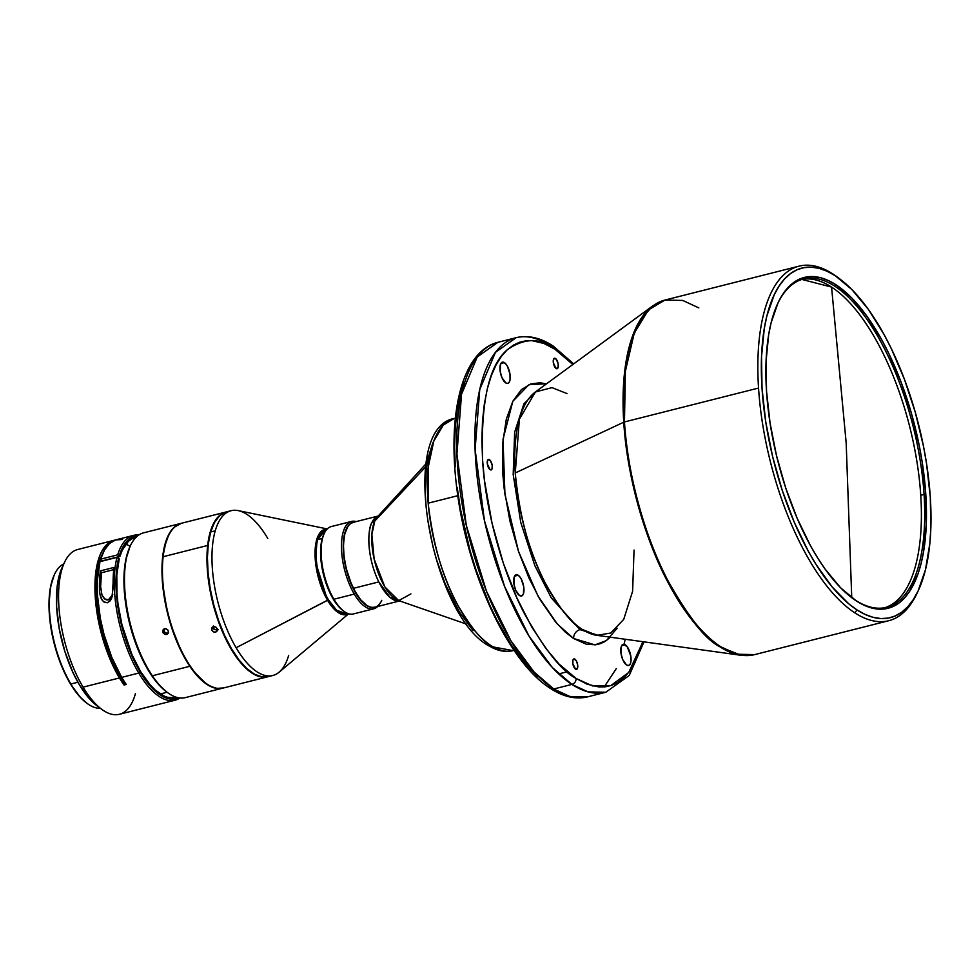 <?xml version="1.0" encoding="UTF-8"?>
<svg xmlns="http://www.w3.org/2000/svg" width="980" height="980" viewBox="0 0 980 980"><rect width="100%" height="100%" fill="white"/><g stroke="black" fill="none" stroke-linecap="round" stroke-linejoin="round"><path stroke-width="1.47" d="M920.747 495.268A169.344 70.156 75.8 0 0 831.567 287.079L846.169 442.862L851.742 597.678L846.169 442.862L831.567 287.079A169.344 70.156 75.8 0 0 801.873 279.435L831.567 287.079A169.344 70.156 75.8 0 1 920.747 495.268L924.067 494.435L920.747 495.268A169.344 70.156 75.8 0 1 884.867 607.698A169.344 70.156 75.8 0 0 920.747 495.268M834.887 286.246A169.344 70.156 -104.2 0 1 924.067 494.435A169.344 70.156 75.8 0 0 834.887 286.246A169.344 70.156 75.8 0 0 777.422 304.131A169.344 70.156 -104.2 0 1 803.514 278.969A169.344 70.156 -104.2 0 1 834.887 286.246L835.94 284.764L834.887 286.246M851.62 597.592A169.344 70.156 75.8 0 0 855.173 600.054L856.385 600.961A170.63 70.695 -104.2 0 1 852.22 598.045A170.63 70.695 -104.2 0 1 777.63 460.184A170.63 70.695 -104.2 0 1 777.728 303.457A170.63 70.695 -104.2 0 1 835.94 284.764L828.186 280.464L820.603 277.72L813.265 276.568L806.246 277.022L799.607 279.067L793.42 282.693L787.749 287.863L782.628 294.527L778.12 302.612L771.113 322.763L768.675 334.621L766.066 361.338L766.532 391.179L770.06 423.017L776.503 455.614L785.629 487.721L797.083 518.114L810.423 545.603L817.639 557.926L825.136 569.147L840.656 587.841L856.385 600.961L864.152 605.26L871.735 608.004L879.072 609.144L886.092 608.702L892.719 606.645L898.905 603.019L904.589 597.849L909.71 591.197L918.064 573.655L921.212 562.961L923.65 551.103L926.272 524.386L925.806 494.533L922.278 462.695L919.399 446.415L911.584 413.903L901.245 382.506L888.787 353.437L881.914 340.121L867.202 316.577L851.681 297.883L835.94 284.764A170.63 70.695 -104.2 0 1 925.806 494.533A170.63 70.695 -104.2 0 1 856.385 600.961L855.173 600.054A169.344 70.156 75.8 0 0 924.067 494.435A169.344 70.156 -104.2 0 1 886.545 607.318A169.344 70.156 -104.2 0 1 855.173 600.054A169.344 70.156 -104.2 0 1 851.62 597.592M917.856 591.479A182.868 75.754 -104.2 0 1 888.725 620.72A182.868 75.754 -104.2 0 1 854.854 612.868A182.868 75.754 -104.2 0 1 758.545 388.055A182.868 75.754 -104.2 0 1 799.067 266.156A182.868 75.754 -104.2 0 1 832.939 274.008A182.868 75.754 -104.2 0 1 838.598 278.026A182.868 75.754 75.8 0 0 837.41 277.132A182.868 75.754 75.8 0 0 832.939 274.008L835.364 275.809A180.283 74.688 -104.2 0 1 839.774 278.896A180.283 74.688 -104.2 0 1 918.579 424.548A180.283 74.688 -104.2 0 1 918.481 590.156A180.283 74.688 -104.2 0 1 856.973 609.903L854.854 612.868A182.868 75.754 75.8 0 0 917.243 592.839L918.481 590.156M799.067 266.156L664.979 300.052A182.868 75.754 75.8 0 0 624.468 421.951L758.545 388.055L624.468 421.951A182.868 75.754 75.8 0 0 720.766 646.763A182.868 75.754 75.8 0 0 754.637 654.615L736.862 654.223L720.766 646.763C706.078 639.401 688.279 617.033 667.368 579.658C647.364 541.756 627.849 479.257 624.468 421.951L625.375 371.273L634.268 333.077L648.49 309.864L664.979 300.052L682.754 300.444L698.85 307.904M567.028 393.58L551.961 387.627L535.411 391.963L519.4 419.158L515.247 472.96L623.758 422.196C627.139 479.453 646.641 541.903 666.633 579.768C687.519 617.106 705.306 639.462 719.982 646.825L741.052 655.289A182.709 75.693 -104.2 0 1 719.982 646.825A182.709 75.693 -104.2 0 1 623.758 422.196L515.247 472.96A127.278 52.724 75.8 0 0 582.279 629.442A127.278 52.724 75.8 0 0 596.955 635.346L610.748 633.019L623.721 619.385L632.615 591.259L634.048 550.062M556.101 368.492A5.415 2.242 -104.2 0 1 553.382 362.931A5.415 2.242 -104.2 0 1 554.46 358.239A5.415 2.242 -104.2 0 1 555.452 358.472L553.688 358.925L555.452 358.472A5.415 2.242 -104.2 0 1 558.184 364.046A5.415 2.242 -104.2 0 1 557.106 368.725A5.415 2.242 -104.2 0 1 556.101 368.492L558.061 367.635L558.196 364.119L556.444 359.476L554.509 358.227L553.32 360.052L553.369 362.857L556.101 368.492M490.098 469.69A5.415 2.242 -104.2 0 1 487.366 464.128A5.415 2.242 -104.2 0 1 488.444 459.436A5.415 2.242 -104.2 0 1 489.449 459.669L487.673 460.122L489.449 459.669A5.415 2.242 -104.2 0 1 492.18 465.243A5.415 2.242 -104.2 0 1 491.103 469.922A5.415 2.242 -104.2 0 1 490.098 469.69L491.041 469.947L492.058 468.832L492.18 465.316L490.441 460.686L488.505 459.424L487.489 460.539L487.366 464.055L490.098 469.69M575.554 669.181A5.415 2.242 -104.2 0 1 572.822 663.607A5.415 2.242 -104.2 0 1 573.9 658.928A5.415 2.242 -104.2 0 1 574.905 659.16L573.129 659.601L574.905 659.16A5.415 2.242 -104.2 0 1 577.624 664.722A5.415 2.242 -104.2 0 1 576.546 669.414A5.415 2.242 -104.2 0 1 575.554 669.181L577.502 668.311L577.637 664.795L576.363 660.912L573.962 658.915L572.945 660.018L572.81 663.534L575.554 669.181M505.729 382.911A10.951 4.533 -104.2 0 1 500.216 371.641A10.951 4.533 -104.2 0 1 502.397 362.159A10.951 4.533 -104.2 0 1 504.418 362.625L500.841 363.531L504.418 362.625A10.951 4.533 -104.2 0 1 509.943 373.895A10.951 4.533 -104.2 0 1 507.763 383.388A10.951 4.533 -104.2 0 1 505.729 382.911L507.64 383.413L509.159 382.286L510.053 379.713L509.968 374.041L507.371 366.177L505.435 363.47L502.52 362.135L500.462 364.376L500.192 371.494L501.932 377.594L505.729 382.911M519.486 595.522A10.951 4.533 -104.2 0 1 513.973 584.264A10.951 4.533 -104.2 0 1 516.141 574.77A10.951 4.533 -104.2 0 1 518.175 575.248L514.586 576.154L518.175 575.248A10.951 4.533 -104.2 0 1 523.688 586.505A10.951 4.533 -104.2 0 1 521.507 595.999A10.951 4.533 -104.2 0 1 519.486 595.522L522.218 595.656L523.442 593.77L523.712 586.653L521.127 578.788L519.18 576.081L516.264 574.746L514.218 576.987L513.949 584.117L515.676 590.217L519.486 595.522M626.575 665.028A10.951 4.533 -104.2 0 1 621.063 653.758A10.951 4.533 -104.2 0 1 623.243 644.264A10.951 4.533 -104.2 0 1 625.265 644.742L621.675 645.649L625.265 644.742A10.951 4.533 -104.2 0 1 630.789 656.012A10.951 4.533 -104.2 0 1 628.609 665.494A10.951 4.533 -104.2 0 1 626.575 665.028L628.486 665.518L630.005 664.403L630.899 661.831L630.802 656.159L627.274 646.776L623.366 644.24L621.308 646.494L621.038 653.611L622.778 659.712L626.575 665.028M378.697 515.897L353.4 522.291A43.782 18.142 75.8 0 0 346.479 529.163A43.782 18.142 -104.2 0 1 346.565 528.967L346.442 529.237A43.524 18.032 75.8 0 0 346.357 529.421L346.479 529.163A43.782 18.142 75.8 0 0 353.498 588.306A43.782 18.142 75.8 0 0 374.862 607.196L400.171 600.789M346.504 529.102A43.524 18.032 75.8 0 0 346.442 529.237L346.357 529.421A43.524 18.032 75.8 0 0 346.467 569.392A43.524 18.032 75.8 0 0 365.442 604.391A43.524 18.032 75.8 0 0 365.565 604.476M426.141 463.663L377.508 516.754A44.823 18.571 75.8 0 0 374.776 521.054L371.788 522.757A43.782 18.142 -104.2 0 0 378.807 581.912L389.991 597.371L399.607 600.912A43.782 18.142 -104.2 0 1 378.807 581.912L353.498 588.306L378.807 581.912C365.883 555.256 367.966 528.22 371.788 522.757L374.776 521.054L425.737 466.762L374.776 521.054A44.823 18.571 75.8 0 0 376.124 566.661A44.823 18.571 75.8 0 0 398.713 600.605L410.902 593.904M428.162 503.181A119.768 49.613 75.8 0 0 493.332 646.971A119.768 49.613 75.8 0 0 513.042 650.622L493.332 646.971C483.814 643.027 472.066 629.27 458.089 605.689C442.935 578.555 432.964 544.39 428.162 503.181L457.819 495.684L428.162 503.181L428.101 467.766L433.797 441.11L443.291 425.075L454.328 418.399A119.768 49.613 75.8 0 0 428.162 503.181M571.916 684.408L553.737 689.001A182.868 75.754 75.8 0 0 587.608 696.854L569.833 696.462L553.737 689.001L534.1 672.035L510.85 640.687L486.46 591.21L466.284 525.292L456.925 454.046L461.555 394.205L477.26 356.953L497.95 342.29A182.868 75.754 75.8 0 0 461.592 500.755A182.868 75.754 75.8 0 0 553.737 689.001L550.625 688.548L553.737 689.001L571.916 684.408A182.868 75.754 -104.2 0 1 479.771 496.162A182.868 75.754 -104.2 0 1 516.129 337.696A182.868 75.754 -104.2 0 1 550.001 345.548L553.112 346.001L554.851 349.162L553.112 346.001C540.421 337.684 528.098 334.915 516.129 337.696L495.439 352.359L479.735 389.611L475.104 449.452L484.463 520.699L504.639 586.616L529.029 636.094L552.279 667.441L571.916 684.408C574.635 683.415 576.044 681.431 576.154 678.491C561.871 671.325 544.574 649.581 524.251 613.26C504.81 576.436 485.847 515.688 482.564 460C480.715 402.07 488.934 365.332 507.224 349.811C524.423 337.83 540.298 337.61 554.851 349.162L572.847 364.499L565.962 357.774L554.851 349.162L543.937 343.478L532.054 340.685L525.856 340.807L519.584 342.228L513.336 345.156L507.224 349.811L501.393 356.365L496.015 365.001L491.262 375.83L487.305 388.852L484.341 404.005L482.491 421.13L481.878 439.922L482.564 460L484.537 480.923L492.058 523.308L503.377 563.341L517.036 598.229L531.528 626.6L545.738 648.295L558.943 663.975L576.154 678.491C576.044 681.431 574.635 683.415 571.916 684.408L588.012 691.868L605.787 692.26A182.868 75.754 -104.2 0 1 571.916 684.408M624.15 644.252L625.167 639.254M351.599 521.421L331.265 526.566A45.068 18.669 75.8 0 0 321.158 554.239A45.068 18.669 75.8 0 0 333.911 599.233L354.258 594.088A45.068 18.669 -104.2 0 1 341.493 549.094A45.068 18.669 -104.2 0 1 351.599 521.421A45.068 18.669 -104.2 0 1 356.218 521.581A45.068 18.669 75.8 0 0 341.469 544.329A45.068 18.669 75.8 0 0 354.258 594.088L355.63 592.974A43.782 18.142 -104.2 0 1 343.233 549.082A43.782 18.142 -104.2 0 1 353.229 522.34M323.608 534.774A43.782 18.142 75.8 0 0 322.261 538.461A43.782 18.142 75.8 0 0 333.016 598.694L333.911 599.233A45.068 18.669 -104.2 0 1 324.233 533.438L323.608 534.774M342.731 610.369L343.907 611.251A45.068 18.669 -104.2 0 1 333.911 599.233L333.016 598.694A43.782 18.142 75.8 0 0 342.731 610.369A43.782 18.142 75.8 0 0 343.319 610.785A43.782 18.142 -104.2 0 1 333.016 598.694A43.782 18.142 -104.2 0 1 322.261 538.461L317.716 539.613A43.782 18.142 75.8 0 0 328.471 599.846A43.782 18.142 75.8 0 0 347.361 614.142L336.593 610.221L328.471 599.846L327.528 600.201A43.99 18.228 -104.2 0 1 315.033 554.349A43.99 18.228 -104.2 0 1 326.72 529.041L317.238 538.069L315.438 561.614L327.528 600.201L236.119 647.743L328.471 599.846C322.616 591.589 311.934 560.879 317.716 539.613L322.261 538.461A43.782 18.142 -104.2 0 1 323.927 534.125M327.173 528.931L238.238 510.617A84.99 35.206 75.8 0 0 215.232 530.829A84.99 35.206 75.8 0 0 236.119 647.743A84.99 35.206 -104.2 0 1 215.232 530.829L210.688 531.981A84.99 35.206 75.8 0 0 221.186 627.457A84.99 35.206 75.8 0 0 268.238 676.653L272.783 675.502A84.99 35.206 -104.2 0 1 236.119 647.743A84.99 35.206 75.8 0 0 279.092 672.207L348.635 613.823M288.671 655.387A84.99 35.206 -104.2 0 1 272.783 675.502M239.488 661.243L239.488 661.243A84.99 35.206 -104.2 0 1 207.662 545.456A84.99 35.206 75.8 0 0 239.488 661.243A84.99 35.206 75.8 0 0 268.018 676.715A84.99 35.206 -104.2 0 1 267.785 676.776A84.99 35.206 -104.2 0 1 239.488 661.243M226.343 511.915A84.99 35.206 75.8 0 0 207.662 545.456A84.99 35.206 -104.2 0 1 226.123 511.977A84.99 35.206 -104.2 0 1 226.343 511.915M226.123 511.977L181.582 523.234A84.99 35.206 75.8 0 0 163.121 556.726L207.662 545.456L163.121 556.726A84.99 35.206 -104.2 0 1 168.315 536.195L168.07 536.734A84.476 34.998 75.8 0 0 162.9 557.13L162.202 571.034L163.035 586.273L167.053 610.332L171.439 626.293L180.149 648.552L187.058 661.451L194.53 672.219L204.992 682.607M223.722 687.874L216.764 688.426L209.23 685.804L201.415 680.096L189.838 666.29A84.99 35.206 -104.2 0 1 162.251 579.401A84.99 35.206 -104.2 0 1 181.116 523.345A84.99 35.206 -104.2 0 1 181.349 523.296L174.06 527.326L171.378 530.327L166.943 538.461L162.839 555.391L162.104 576.657L164.811 600.422L170.704 624.652L179.291 647.253L189.838 666.29L152.341 675.771L189.838 666.29A84.99 35.206 -104.2 0 0 222.791 688.144L185.293 697.625A84.99 35.206 75.8 0 1 152.341 675.771A84.99 35.206 -104.2 0 1 130.365 545.787L129.752 547.134A83.704 34.68 75.8 0 0 151.386 675.134L158.932 684.861L166.661 691.917M181.116 523.345L143.619 532.826A84.99 35.206 75.8 0 0 124.754 588.882A84.99 35.206 75.8 0 0 152.341 675.771A84.99 35.206 -104.2 0 0 167.47 692.529L166.294 691.647A83.704 34.68 75.8 0 1 151.386 675.134L140.998 656.392L135.105 641.839L130.279 626.257L126.739 610.271L124.595 594.493L124.178 572.516L125.783 559.813L130.058 546.473M164.113 628.903L166.306 628.829L168.07 630.373L168.401 632.639L167.102 634.293L164.897 634.379L163.096 632.847L162.778 630.581L164.113 628.903M213.334 625.975L213.934 629.148L217.18 630.152L215.6 632.173L213.334 631.867L211.533 629.013L213.395 626.661L215.637 626.992L217.205 628.756L217.193 630.887L215.6 632.173L218.148 629.662M217.193 630.887L215.6 632.173L213.334 631.867L211.754 630.128L211.778 627.972L213.946 626.575L216.139 627.323L217.425 629.858L216.556 631.708M163.954 629.577L164.603 632.431L167.764 633.521L165.461 634.526L163.44 633.35L162.974 630.054L165.743 628.67L167.739 629.87L168.487 632.076L166.588 634.477L168.07 633.411M168.217 633.154L167.556 633.999M70.866 684.003A74.688 30.944 -104.2 0 1 54.5 574.439A74.688 30.944 -104.2 0 1 63.835 563.868A74.688 30.944 75.8 0 0 49.551 611.961A74.688 30.944 75.8 0 0 70.866 684.003L77.898 682.227L70.866 684.003A74.688 30.944 75.8 0 0 100.303 708.246A74.688 30.944 -104.2 0 1 87.11 703.383A74.688 30.944 -104.2 0 1 70.866 684.003L70.327 683.685L70.866 684.003M54.317 574.844A73.917 30.625 75.8 0 0 54.133 575.236A73.917 30.625 75.8 0 0 70.327 683.685A73.917 30.625 75.8 0 0 86.399 702.856A73.917 30.625 75.8 0 0 86.754 703.113M114.084 540.298L77.714 549.498A84.99 35.206 75.8 0 0 61.679 570.152A84.99 35.206 75.8 0 0 83.079 687.139L119.438 677.952A84.99 35.206 -104.2 0 1 95.035 592.876A84.99 35.206 -104.2 0 1 114.084 540.298A84.99 35.206 -104.2 0 1 115.224 540.066M116.228 539.931L112.847 540.666L106.759 544.513L101.761 551.373L99.727 555.844L95.722 572.92L95.097 594.297L97.902 618.111L103.88 642.317L112.541 664.844L119.438 677.952A84.99 35.206 -104.2 0 0 124.031 685.02L124.485 683.379L115.322 667.98L107.445 649.593L103.169 636.277L98.539 615.685L96.285 595.546L96.579 577.208L99.397 561.846L102.765 553.418A82.492 34.178 75.8 0 0 124.485 683.379L124.031 685.02L126.297 684.444A84.99 35.206 75.8 0 1 121.716 677.376L111.806 657.396L104.027 634.464L100.34 618.478L97.437 594.934L97.338 580.393L99.972 561.663L117.012 557.351L119.229 558.882L118.703 558L116.62 569.833L115.983 583.455L116.816 598.339L119.082 613.946L124.987 637.429L133.427 659.234L140.128 671.937L138.756 673.064L140.128 671.937L151.324 687.25L159.054 694.183L166.625 698.164L170.275 698.997L178.446 697.772A83.704 34.68 -104.2 0 1 140.128 671.937A83.704 34.68 -104.2 0 1 118.703 558L117.012 557.351L99.972 561.663A84.99 35.206 75.8 0 0 121.716 677.376L138.756 673.064A84.99 35.206 -104.2 0 1 117.012 557.351A84.99 35.206 75.8 0 0 138.756 673.064L121.716 677.376A84.99 35.206 75.8 0 0 126.297 684.444L124.031 685.02A84.99 35.206 -104.2 0 1 119.438 677.952L83.079 687.139A84.99 35.206 75.8 0 0 119.389 714.298L175.065 700.21A84.99 35.206 -104.2 0 1 138.756 673.064A84.99 35.206 75.8 0 0 179.94 697.993A84.99 35.206 -104.2 0 1 175.065 700.21M112.443 595.767L110.752 599.993L107.396 602.761L103.635 601.806L101.234 598.596L99.997 594.701L99.544 590.597L100.646 586.653A82.492 34.178 75.8 0 1 101.491 572.737L113.754 569.637L101.491 572.737L100.377 570.887L99.544 590.597L100.646 586.653L101.491 572.737L100.377 570.887L114.023 567.432A84.99 35.206 75.8 0 0 113.178 587.155L111.769 597.935L110.091 600.924L107.396 602.761L104.456 602.357L102.263 600.348L99.997 594.701L99.544 590.597A84.99 35.206 -104.2 0 1 100.377 570.887L114.023 567.432L112.271 596.404M117.71 554.839L119.413 555.489A83.704 34.68 -104.2 0 1 137.531 535.962L131.001 537.959L125.514 542.92L121.128 550.662L119.413 555.489L119.94 556.37L101.761 560.964L100.671 559.151L117.71 554.839A84.99 35.206 -104.2 0 1 133.403 535.423A84.99 35.206 -104.2 0 1 138.744 535.056A84.99 35.206 75.8 0 0 117.71 554.839L119.94 556.37L101.761 560.964L100.671 559.151L117.71 554.839M135.436 693.632A84.99 35.206 -104.2 0 1 101.565 709.189A84.99 35.206 -104.2 0 1 83.079 687.139A84.99 35.206 -104.2 0 1 61.679 570.152A84.99 35.206 -104.2 0 1 64.46 562.459L61.985 567.812A79.846 33.075 75.8 0 0 59.364 575.052L61.679 570.152L59.364 575.052L57.195 586.285L56.607 606.363L59.229 628.731L64.864 651.48L72.998 672.635L79.478 684.947L90.16 699.548L99.164 707.254A79.846 33.075 75.8 0 1 96.836 705.661A79.846 33.075 75.8 0 1 59.364 575.052L62.01 567.763M174.673 697.699L167.727 697.368L164.064 696.045L155.293 690.092L150.283 685.008L140.593 671.557L131.896 654.505L121.937 624.689L118.004 603.937L116.951 593.819L116.804 574.929L119.229 558.882A82.492 34.178 75.8 0 0 160.316 693.963L167.09 692.248L160.316 693.963A82.492 34.178 75.8 0 0 175.592 697.503L176.449 697.282M136.012 537.334L135.142 537.555A82.492 34.178 75.8 0 0 119.94 556.37L122.243 550.209L128.441 541.279L132.227 538.645L136.379 537.297M124.485 683.379L125.403 683.158L124.485 683.379M112.749 594.554L109.282 599.466L107.114 600.029L105.117 599.368L102.006 595.142L100.646 586.653L102.006 595.142L104.284 598.719L108.217 599.919L112.651 594.811M133.403 535.423L116.351 539.723A84.99 35.206 75.8 0 0 100.671 559.151L104.493 549.976L109.527 543.484L115.591 539.943L122.476 539.466M129.972 546.277L126.69 544.415M54.157 575.199L50.544 586.898L49 604.415L50.458 624.603L54.77 645.747L61.593 666.02L70.327 683.685L80.213 697.197L87.036 703.322M162.974 630.054L163.648 629.209M164.432 628.645L164.248 631.916L167.311 633.595M168.095 536.685L165.106 545.101L162.9 557.13A84.476 34.998 75.8 0 0 204.955 682.582A84.476 34.998 75.8 0 0 205.188 682.754M204.955 682.582L205.42 682.938A84.99 35.206 -104.2 0 1 163.121 556.726A84.99 35.206 75.8 0 0 179.659 646.935A84.99 35.206 75.8 0 0 223.244 688.034L267.785 676.776M211.778 627.972L212.427 627.139M225.67 512.111L219.545 515.811L214.473 522.512L210.688 531.981L208.299 543.827L207.417 557.62L208.079 572.822L210.247 588.845L213.836 605.089L218.724 620.904L224.714 635.689L231.574 648.895L239.047 659.993L246.838 668.568L254.641 674.289L262.175 676.935L269.145 676.396M231.121 510.702L226.576 511.854A84.99 35.206 75.8 0 0 210.688 531.981L215.232 530.829A84.99 35.206 -104.2 0 1 231.121 510.702A84.99 35.206 -104.2 0 1 267.785 538.473M348.194 613.933A43.99 18.228 -104.2 0 1 327.528 600.201L336.471 611.299L348.194 613.933M325.899 529.249L317.716 539.613A43.782 18.142 75.8 0 1 325.899 529.249L327.283 528.894M333.911 599.233A45.068 18.669 75.8 0 0 353.363 613.958L373.699 608.813A45.068 18.669 -104.2 0 1 354.258 594.088L333.911 599.233M374.691 607.233A43.782 18.142 -104.2 0 1 355.63 592.974L354.258 594.088A45.068 18.669 75.8 0 0 377.68 606.485A45.068 18.669 -104.2 0 1 373.699 608.813M374.985 607.147L371.396 607.416L367.512 606.057L359.476 598.694L352.09 586.175L345.474 566.232L343.257 549.805L344.164 535.656L348.047 525.954L350.95 523.271L354.344 522.168M213.15 626.49L214.375 629.552L217.695 629.956M616.285 668.605L604.195 686.931M643.983 641.851L629.246 675.453L605.787 692.26L587.608 696.854C575.64 699.634 563.304 696.866 550.625 688.548L548.898 685.608M514.071 650.365L513.042 650.622C505.594 652.349 498.048 651.014 490.38 646.629L493.332 646.971L490.38 646.629C431.8 618.049 396.618 428.958 454.328 418.399L455.357 418.142M433.05 442.311L427.917 458.567L426.276 468.734L425.271 492.511L426.006 505.68M427.574 519.314L432.964 546.705L436.602 559.862L445.177 583.847L459.436 612.071L473.12 630.593M377.508 516.754L374.776 521.054L371.885 534.468L374.14 559.066L384.883 586.959L398.713 600.605L466.737 624.199M371.788 522.757L378.145 516.056A43.782 18.142 -104.2 0 0 371.788 522.757M381.771 600.324A43.782 18.142 -104.2 0 1 365.675 604.562A43.782 18.142 -104.2 0 1 353.498 588.306A43.782 18.142 -104.2 0 1 346.479 529.163L344.629 534.676L343.441 544.647L344.017 556.358L346.308 568.792L350.117 580.883L355.103 591.589L360.848 599.981L365.466 604.403M463.981 382.715L460.037 395.749L457.072 410.902L455.222 428.027L454.61 446.819L455.296 466.897M457.256 487.82L460.465 509.086L470.057 550.723L476.109 570.238L489.755 605.126L496.983 620.156L511.462 645.146L525.231 663.73L537.775 676.776M556.861 350.509L554.839 348.941M642.941 641.704L628.719 672.452L610.76 685.633L592.594 685.939L576.154 678.491L587.069 684.175L598.952 686.968L605.15 686.845L611.422 685.424L617.67 682.497L623.782 677.842L629.613 671.288L634.991 662.652L642.941 641.704M546.399 383.915L540.176 382.751L530.744 383.927L521.385 389.66L512.895 401.163L506.305 419.207L502.654 443.646L502.716 473.083L504.21 488.922L509.894 521.005L518.469 551.311L528.808 577.722L539.784 599.197L555.66 622.092L565.154 631.965L573.557 638.482L586.248 644.179L595.509 644.803L600.262 643.725L605.003 641.52L610.442 637.208M617.13 628.266L606.473 640.553L594.934 644.865L573.557 638.482C573.716 634.06 575.836 631.096 579.915 629.601L551.287 597.886L534.872 565.73L520.772 522.512L513.189 474.528L514.635 432.229L523.92 403.76L537.359 390.542L523.92 403.76L514.635 432.229L513.189 474.528L520.772 522.512L534.872 565.73L551.287 597.886L579.915 629.601C575.836 631.096 573.716 634.06 573.557 638.482L557.289 623.978L537.947 595.963L518.506 551.397L504.933 494.398L503.01 439.334L512.846 401.249L529.065 384.564L546.154 383.841M579.915 629.601L599.344 635.677L579.915 629.601L582.279 629.442L579.915 629.601M664.979 300.052L652.705 305.919L639.916 320.423L629.711 344.96L623.893 379.579L623.758 422.196A182.709 75.693 -104.2 0 1 652.705 305.919L535.411 391.963A127.278 52.724 75.8 0 0 515.247 472.96C519.412 516.301 529.371 552.892 545.113 582.733C559.666 608.739 572.051 624.309 582.279 629.442L596.955 635.346L741.052 655.289L748.193 655.559M719.982 646.825L720.766 646.763L719.982 646.825M758.545 388.055A182.868 75.754 75.8 0 0 854.854 612.868L856.973 609.903A180.283 74.688 -104.2 0 1 762.024 388.252A180.283 74.688 -104.2 0 1 835.364 275.809L832.939 274.008A182.868 75.754 75.8 0 0 758.545 388.055M835.364 275.809L851.988 289.676L868.39 309.423L883.936 334.303L891.2 348.365L904.356 379.101L915.283 412.274L923.552 446.623L926.59 463.822L930.314 497.46L930.804 529.004L929.824 543.606L925.463 569.76L918.064 591.038L913.299 599.589L907.897 606.632L901.894 612.084L895.353 615.918L888.346 618.086L880.934 618.564L873.18 617.351L865.169 614.448L856.973 609.903L848.668 603.754L832.081 586.861L816.034 564.443L808.402 551.422L794.302 522.365L782.212 490.27L772.558 456.337L765.748 421.89L762.024 388.252L761.534 356.72L764.29 328.484L766.862 315.964L774.274 294.674L779.027 286.136L784.441 279.092L790.444 273.628L796.973 269.794L803.992 267.638L811.403 267.16L819.158 268.373L827.169 271.264L835.364 275.809M837.41 277.132L839.774 278.896M888.725 620.72L754.637 654.615L741.052 655.289M348.745 613.799L347.361 614.142M54.5 574.439L54.133 575.236M101.565 709.189L96.836 705.661M87.11 703.383L86.399 702.856M550.625 688.548C508.73 662.688 467.57 574.145 457.146 490.882C446.966 414.92 461.592 351.305 497.95 342.29L516.129 337.696M573.704 363.886L553.112 346.001M567.2 671.778L558.71 673.922"/></g></svg>
